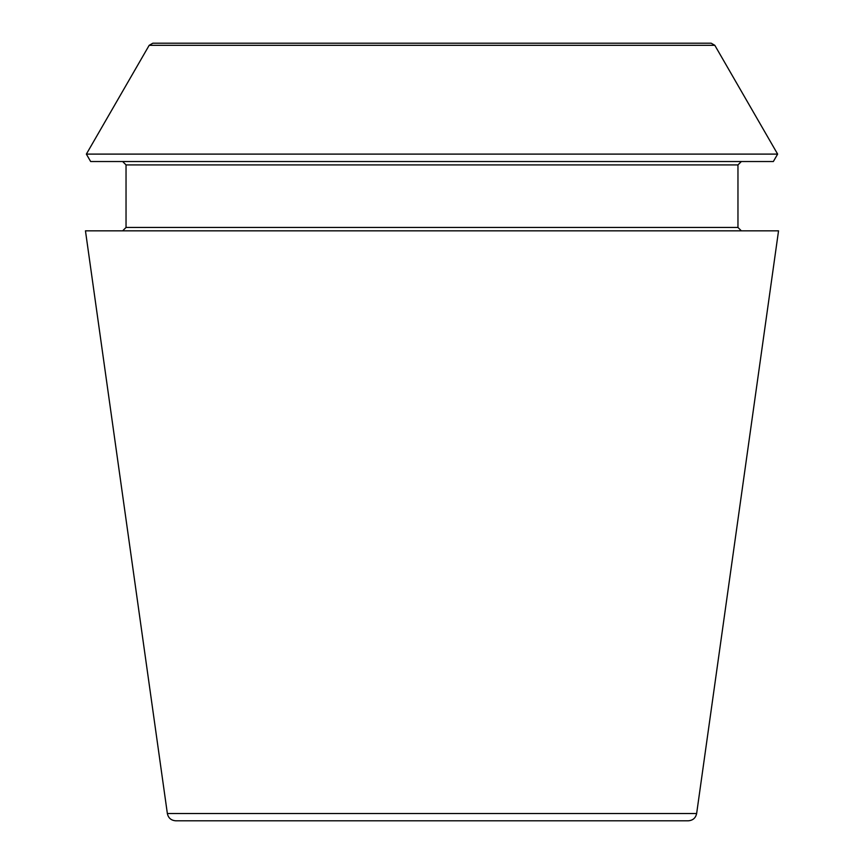 <?xml version="1.0" encoding="UTF-8"?>
<svg xmlns="http://www.w3.org/2000/svg" width="864" height="864" viewBox="0 0 864 864"><rect width="100%" height="100%" fill="white"/><g stroke="black" fill="none" stroke-linecap="round" stroke-linejoin="round"><path stroke-width="1.3" d="M696.643 813.521C695.66 818.024 692.874 820.444 688.273 820.8L175.727 820.8C171.083 820.411 168.296 817.981 167.357 813.521L85.46 230.839L778.54 230.839L696.643 813.521L167.357 813.521M714.82 45.317L711.158 43.2L152.842 43.2L149.18 45.317L86.368 154.105L777.632 154.105L714.82 45.317L149.18 45.317M777.632 154.105L773.345 161.536L90.655 161.536L86.368 154.105M741.344 230.839L737.964 227.459L737.964 164.916L741.344 161.536M737.964 227.459L126.036 227.459L122.656 230.839M737.964 164.916L126.036 164.916L122.656 161.536M126.036 227.459L126.036 164.916"/></g></svg>
